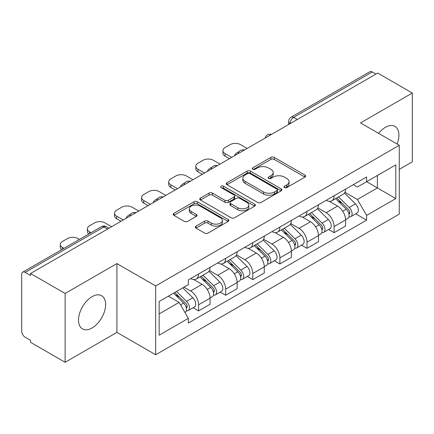 <?xml version="1.0" encoding="UTF-8"?>
<svg xmlns="http://www.w3.org/2000/svg" width="434" height="434" viewBox="0 0 434 434"><rect width="100%" height="100%" fill="white"/><g stroke="black" fill="none" stroke-linecap="round" stroke-linejoin="round"><path stroke-width="0.65" d="M284.465 187.559A1.687 0.977 0 0 0 286.852 187.559L304.972 177.094A2.414 1.394 0 0 0 305.682 176.112A2.414 1.394 0 0 0 304.972 175.124L274.277 157.401A2.414 1.394 0 0 0 270.865 157.401L252.745 167.866A1.687 0.977 0 0 0 252.246 168.555A1.687 0.977 0 0 0 252.745 169.244A1.687 0.977 0 0 0 255.132 169.244L257.476 167.887A7.72 4.454 0 0 1 268.391 167.887L270.952 169.363A7.72 4.454 0 0 1 273.208 172.515A7.72 4.454 0 0 1 270.952 175.667L268.603 177.023A1.687 0.977 0 0 0 268.109 177.712A1.687 0.977 0 0 0 268.603 178.401A1.687 0.977 0 0 0 270.99 178.401L273.339 177.045A7.72 4.454 0 0 1 284.254 177.045L286.809 178.52A7.72 4.454 0 0 1 289.071 181.672A7.72 4.454 0 0 1 286.809 184.824L284.465 186.181A1.687 0.977 0 0 0 283.972 186.87A1.687 0.977 0 0 0 284.465 187.559L284.465 186.181M92.073 327.974A19.167 11.067 120 0 0 104.594 311.08A19.167 11.067 120 0 0 101.654 295.722A19.167 11.067 120 0 0 92.073 296.672A19.167 11.067 120 0 0 79.547 313.56A19.167 11.067 120 0 0 82.487 328.923A19.167 11.067 120 0 0 92.073 327.974M397.105 144.045A19.167 11.067 120 0 0 394.951 126.392A19.167 11.067 120 0 0 385.37 127.341A19.167 11.067 120 0 0 378.584 133.352M195.994 226.13A2.414 1.394 0 0 0 195.284 227.118A2.414 1.394 0 0 0 195.994 228.1L204.604 233.074A2.414 1.394 0 0 0 208.016 233.074L228.143 221.454A2.414 1.394 0 0 0 228.848 220.472A2.414 1.394 0 0 0 228.143 219.485L197.443 201.761A2.414 1.394 0 0 0 194.031 201.761L173.904 213.382A2.414 1.394 0 0 0 173.199 214.363A2.414 1.394 0 0 0 173.904 215.351L184.309 221.356A2.414 1.394 0 0 0 187.721 221.356L196.331 216.382A2.414 1.394 0 0 0 197.041 215.4A2.414 1.394 0 0 0 196.331 214.412L191.172 211.434A6.45 3.727 0 0 1 189.284 208.803A6.45 3.727 0 0 1 193.266 205.358A6.45 3.727 0 0 1 200.296 206.166L220.51 217.835A6.45 3.727 0 0 1 222.398 220.472A6.45 3.727 0 0 1 218.416 223.911A6.45 3.727 0 0 1 211.385 223.103L208.016 221.161A2.414 1.394 0 0 0 204.604 221.161L195.994 226.13L195.994 228.1M155.665 285.935L116.92 263.568L65.138 293.46L30.559 273.501L377.721 73.069L412.3 93.028L360.524 122.925L399.269 145.292L155.665 285.935L155.665 354.757L399.269 214.114L399.269 145.292M257.644 202.45A2.414 1.394 0 0 0 261.056 202.45L281.183 190.83A2.414 1.394 0 0 0 281.888 189.848A2.414 1.394 0 0 0 281.183 188.861L250.483 171.137A2.414 1.394 0 0 0 247.071 171.137L226.949 182.757A2.414 1.394 0 0 0 226.239 183.739A2.414 1.394 0 0 0 226.949 184.727L257.644 202.45M221.736 187.922A1.687 0.977 0 0 1 223.45 188.161L223.45 186.153L254.66 204.175A2.414 1.394 0 0 1 255.366 205.157A2.414 1.394 0 0 1 254.66 206.145L234.539 217.759A2.414 1.394 0 0 1 231.127 217.759L200.427 200.036L200.427 198.067A2.414 1.394 0 0 0 199.721 199.054A2.414 1.394 0 0 0 200.427 200.036M200.427 198.067L209.042 193.097A2.414 1.394 0 0 1 212.448 193.097L224.899 200.286A2.414 1.394 0 0 0 228.311 200.286L234.024 196.987A2.414 1.394 0 0 0 234.729 196A2.414 1.394 0 0 0 234.024 195.018L221.063 187.531A1.687 0.977 0 0 1 220.57 186.842A1.687 0.977 0 0 1 221.611 185.942A1.687 0.977 0 0 1 223.45 186.153M65.138 293.46L65.138 362.281L30.559 342.317L30.559 340.31L25.177 337.202A4.915 2.837 -120 0 1 21.7 331.18L21.7 274.402A4.915 2.837 -120 0 1 22.72 272.151L101.431 226.711A4.915 2.837 60 0 1 103.883 226.955L25.177 272.395A4.915 2.837 -120 0 0 22.72 272.151M399.269 169.374L412.3 161.849L412.3 93.028M65.138 362.281L116.92 332.384L155.665 354.757M30.559 273.501L30.559 275.503L25.177 272.395M297.274 119.513L293.628 117.408A4.915 2.837 60 0 0 291.171 117.164L369.882 71.718A4.915 2.837 60 0 1 372.334 71.963L293.628 117.408A4.915 2.837 120 0 0 290.151 123.424L290.151 123.625M375.985 74.073L372.334 71.963M334.109 195.756A11.306 6.526 60 0 1 331.771 200.828L343.24 194.21A11.306 6.526 -120 0 0 345.578 189.132M317.834 207.924L326.118 212.709A11.306 6.526 60 0 1 334.109 226.553L345.578 219.929A11.306 6.526 -120 0 0 337.587 206.085L329.379 201.349M345.578 219.929L345.578 226.049L334.109 232.673L328.614 229.499M331.771 200.828A11.306 6.526 60 0 1 326.205 200.318M334.109 226.553L334.109 232.673M307.006 211.401A11.306 6.526 60 0 1 304.663 216.479L316.131 209.855A11.306 6.526 -120 0 0 318.475 204.783M301.505 245.145L307.006 248.319L318.475 241.7L318.475 235.581A11.306 6.526 -120 0 0 310.478 221.736L302.27 217M304.663 216.479A11.306 6.526 60 0 1 299.102 215.969M290.731 223.575L299.01 228.355A11.306 6.526 60 0 1 307.006 242.199L307.006 248.319M279.897 227.053A11.306 6.526 60 0 1 277.559 232.125L289.028 225.506A11.306 6.526 -120 0 0 291.366 220.434M274.402 260.796L279.897 263.97L291.366 257.351L291.366 251.232A11.306 6.526 -120 0 0 283.375 237.387L275.167 232.646M277.559 232.125A11.306 6.526 60 0 1 271.993 231.615M263.622 239.226L271.906 244.006A11.306 6.526 60 0 1 279.897 257.85L279.897 263.97M252.794 242.704A11.306 6.526 60 0 1 250.451 247.776L261.919 241.158A11.306 6.526 -120 0 0 264.263 236.08M247.293 276.447L252.794 279.621L264.263 272.997L264.263 266.877A11.306 6.526 -120 0 0 256.266 253.033L248.058 248.297M250.451 247.776A11.306 6.526 60 0 1 244.89 247.266M236.519 254.872L244.803 259.657A11.306 6.526 60 0 1 252.794 273.501L252.794 279.621M225.685 258.349A11.306 6.526 60 0 1 223.347 263.427L234.816 256.803A11.306 6.526 -120 0 0 237.154 251.731M220.19 292.093L225.685 295.266L237.154 288.648L237.154 282.529A11.306 6.526 -120 0 0 229.163 268.684L220.955 263.948M223.347 263.427A11.306 6.526 60 0 1 217.781 262.917M209.41 270.523L217.694 275.302A11.306 6.526 60 0 1 225.685 289.147L225.685 295.266M198.582 274A11.306 6.526 60 0 1 196.239 279.073L207.707 272.454A11.306 6.526 -120 0 0 210.051 267.382M193.081 307.744L198.582 310.918L210.051 304.299L210.051 298.18A11.306 6.526 -120 0 0 202.06 284.335L193.852 279.594M196.239 279.073A11.306 6.526 60 0 1 190.678 278.563M183.989 287.14L190.591 290.954A11.306 6.526 60 0 1 198.582 304.798L198.582 310.918M353.309 184.667L357.394 187.027L395.792 164.855L377.374 175.488L377.374 187.927L357.394 199.466L344.943 192.278M159.142 313.928L179.123 302.389L188.329 318.339L159.142 335.194L159.142 301.489L188.329 284.633L188.329 279.919L366.605 176.996L366.605 181.71L395.792 198.566L366.605 215.416L357.394 199.466M395.792 164.855L395.792 198.566M188.329 318.339L188.329 323.053L366.605 220.13L366.605 215.416M116.92 263.568L116.92 332.384M179.123 302.389L168.349 296.172M355.717 213.848L366.605 220.13M285.138 187.797L286.809 186.832A7.72 4.454 0 0 0 289.071 183.68L289.071 181.672M273.208 172.515L273.208 174.522A7.72 4.454 0 0 1 270.952 177.674L269.281 178.64M304.945 177.115L274.277 159.408A2.414 1.394 0 0 0 270.865 159.408L253.418 169.482M281.151 190.851L250.483 173.144A2.414 1.394 0 0 0 247.071 173.144L226.977 184.743M276.919 190.537A1.687 0.977 0 0 0 277.413 189.848A1.687 0.977 0 0 0 276.919 189.159L249.973 173.6A1.687 0.977 0 0 0 247.586 173.6L245.112 175.027A7.72 4.454 0 0 0 242.85 178.179A7.72 4.454 0 0 0 245.112 181.331L263.53 191.964A7.72 4.454 0 0 0 274.445 191.964L276.919 190.537L276.919 192.544A1.687 0.977 0 0 0 277.413 191.855L277.413 189.848M242.85 178.179L242.85 180.186A7.72 4.454 0 0 0 245.112 183.338L245.112 181.331M276.919 192.544L274.445 193.971A7.72 4.454 0 0 1 263.53 193.971L245.112 183.338M200.459 200.058L209.042 195.105L209.042 193.097M234.729 196L234.729 198.007A2.414 1.394 0 0 1 234.024 198.989L228.311 202.293A2.414 1.394 0 0 1 224.899 202.293L212.448 195.105A2.414 1.394 0 0 0 209.042 195.105M223.45 188.161L254.628 206.161M237.821 207.745A6.45 3.727 0 0 0 244.852 208.548A6.45 3.727 0 0 0 248.834 205.108A6.45 3.727 0 0 0 246.946 202.477L239.823 198.365A2.414 1.394 0 0 0 236.411 198.365L230.698 201.664A2.414 1.394 0 0 0 229.993 202.645A2.414 1.394 0 0 0 230.698 203.633L237.821 207.745L237.821 209.747A6.45 3.727 0 0 0 244.852 210.555A6.45 3.727 0 0 0 248.834 207.116L248.834 205.108M229.993 202.645L229.993 204.653A2.414 1.394 0 0 0 230.698 205.64L230.698 203.633M237.821 209.747L230.698 205.64M222.398 220.472L222.398 222.474A6.45 3.727 0 0 1 218.416 225.919A6.45 3.727 0 0 1 211.385 225.11L208.016 223.163A2.414 1.394 0 0 0 204.604 223.163L196.022 228.121M189.284 208.803L189.284 210.81A6.45 3.727 0 0 0 191.172 213.441L191.172 211.434M196.304 216.403L191.172 213.441M228.11 221.47L197.443 203.768A2.414 1.394 0 0 0 194.031 203.768L173.936 215.367M335.569 198.636L346.245 209.172A6.141 3.548 60 0 1 347.867 218.378L345.578 219.702M235.331 155.274L234.74 154.933A15.358 8.864 -0 0 1 239.161 151.526M337.701 200.736L342.225 203.351M247.147 148.455L240.544 144.641A7.373 4.259 -0 0 0 230.118 144.641L225.078 147.555A7.373 4.259 -0 0 0 222.919 150.56A7.373 4.259 -0 0 0 225.078 153.571L231.68 157.385M336.751 197.953L348.448 209.486A2.951 1.703 60 0 1 349.224 213.908A2.951 1.703 60 0 1 348.958 214.016M338.525 196.927L349.202 207.463A6.141 3.548 60 0 1 350.824 216.674A6.141 3.548 60 0 1 348.969 216.87M344.498 193.043L355.457 203.85A6.141 3.548 60 0 1 357.079 213.061L350.824 216.674M229.423 158.687L225.078 156.18A7.373 4.259 180 0 1 222.919 153.169L222.919 150.56M308.466 214.282L319.142 224.817A6.141 3.548 60 0 1 320.764 234.029L318.469 235.353M208.222 170.925L207.631 170.584A15.358 8.864 -0 0 1 212.052 167.171M310.592 216.387L315.122 218.996M220.038 164.106L213.436 160.292A7.373 4.259 -0 0 0 203.014 160.292L197.975 163.2A7.373 4.259 -0 0 0 195.815 166.211A7.373 4.259 -0 0 0 197.975 169.222L204.577 173.03M309.648 213.599L321.339 225.137A2.951 1.703 60 0 1 322.12 229.559A2.951 1.703 60 0 1 321.849 229.662M311.417 212.579L322.093 223.114A6.141 3.548 60 0 1 323.715 232.326A6.141 3.548 60 0 1 321.86 232.521M317.395 208.689L328.348 219.501A6.141 3.548 60 0 1 329.97 228.713L323.715 232.326M202.315 174.338L197.975 171.831A7.373 4.259 180 0 1 195.815 168.821L195.815 166.211M281.357 229.933L292.039 240.469A6.141 3.548 60 0 1 293.655 249.68L291.366 251.004M181.119 186.577L180.528 186.235A15.358 8.864 -0 0 1 184.949 182.822M283.489 232.033L288.013 234.648M192.935 179.752L186.332 175.944A7.373 4.259 -0 0 0 175.906 175.944L170.866 178.851A7.373 4.259 -0 0 0 168.707 181.862A7.373 4.259 -0 0 0 170.866 184.868L177.468 188.681M282.545 229.25L294.236 240.783A2.951 1.703 60 0 1 295.011 245.205A2.951 1.703 60 0 1 294.746 245.313M284.313 228.23L294.99 238.76A6.141 3.548 60 0 1 296.612 247.971A6.141 3.548 60 0 1 294.757 248.172M290.286 224.34L301.245 235.152A6.141 3.548 60 0 1 302.867 244.364L296.612 247.971M175.211 189.983L170.866 187.477A7.373 4.259 180 0 1 168.707 184.472L168.707 181.862M254.253 245.584L264.93 256.12A6.141 3.548 60 0 1 266.552 265.326L264.257 266.65M154.016 202.222L153.419 201.881A15.358 8.864 -0 0 1 157.846 198.474M256.38 247.684L260.91 250.299M165.826 195.403L159.229 191.589A7.373 4.259 -0 0 0 148.802 191.589L143.762 194.503A7.373 4.259 -0 0 0 141.603 197.508A7.373 4.259 -0 0 0 143.762 200.519L150.365 204.333M255.436 244.901L267.127 256.434A2.951 1.703 60 0 1 267.908 260.856A2.951 1.703 60 0 1 267.637 260.964M257.205 243.875L267.887 254.411A6.141 3.548 60 0 1 269.503 263.622A6.141 3.548 60 0 1 267.648 263.818M263.183 239.991L274.142 250.798A6.141 3.548 60 0 1 275.758 260.009L269.503 263.622M148.108 205.635L143.762 203.128A7.373 4.259 180 0 1 141.603 200.117L141.603 197.508M227.145 261.23L237.827 271.765A6.141 3.548 60 0 1 239.443 280.977L237.154 282.301M126.907 217.873L126.316 217.532A15.358 8.864 -0 0 1 130.737 214.119M229.277 263.335L233.801 265.944M138.723 211.054L132.12 207.24A7.373 4.259 -0 0 0 121.694 207.24L116.659 210.148A7.373 4.259 -0 0 0 114.5 213.159A7.373 4.259 -0 0 0 116.659 216.17L123.261 219.978M228.333 260.546L240.024 272.085A2.951 1.703 60 0 1 240.799 276.507A2.951 1.703 60 0 1 240.534 276.61M230.101 259.527L240.778 270.062A6.141 3.548 60 0 1 242.4 279.274A6.141 3.548 60 0 1 240.544 279.469M236.074 255.637L247.033 266.449A6.141 3.548 60 0 1 248.655 275.661L242.4 279.274M120.999 221.286L116.659 218.779A7.373 4.259 180 0 1 114.5 215.769L114.5 213.159M200.041 276.881L210.718 287.416A6.141 3.548 60 0 1 212.34 296.628L210.045 297.952M202.168 278.981L206.698 281.595M111.619 226.7L105.017 222.892A7.373 4.259 -0 0 0 94.59 222.892L89.55 225.799A7.373 4.259 -0 0 0 87.391 228.81A7.373 4.259 -0 0 0 89.55 231.816L91.064 232.695M201.224 276.198L212.92 287.731A2.951 1.703 60 0 1 213.696 292.153A2.951 1.703 60 0 1 213.425 292.261M202.993 275.178L213.674 285.708A6.141 3.548 60 0 1 215.291 294.919A6.141 3.548 60 0 1 213.436 295.12M208.971 271.288L219.929 282.1A6.141 3.548 60 0 1 221.546 291.312L215.291 294.919M88.862 233.964A7.373 4.259 180 0 1 87.391 231.42L87.391 228.81M173.567 293.156L183.615 303.068A6.141 3.548 60 0 1 185.231 312.274L184.927 312.453M175.065 294.632L179.589 297.247M79.422 239.416L77.908 238.537A7.373 4.259 -0 0 0 67.487 238.537L62.447 241.45A7.373 4.259 -0 0 0 60.288 244.456A7.373 4.259 -0 0 0 62.447 247.467L63.961 248.34M174.756 292.473L185.812 303.382A2.951 1.703 60 0 1 186.593 307.804A2.951 1.703 60 0 1 186.322 307.912M176.524 291.453L186.566 301.359A6.141 3.548 60 0 1 188.188 310.57A6.141 3.548 60 0 1 186.332 310.766M182.779 287.84L192.821 297.746A6.141 3.548 60 0 1 194.443 306.957L188.188 310.57M61.753 249.615A7.373 4.259 180 0 1 60.288 247.065L60.288 244.456M290.324 123.527L290.151 123.424A4.915 2.837 0 0 1 288.713 121.417L288.713 124.455M225.685 289.147L237.154 282.529M252.794 273.501L264.263 266.877M279.897 257.85L291.366 251.232M307.006 242.199L318.475 235.581M198.582 304.798L210.051 298.18M190.591 290.954L202.06 284.335M217.694 275.302L229.163 268.684M244.803 259.657L256.266 253.033M271.906 244.006L283.375 237.387M299.01 228.355L310.478 221.736M326.118 212.709L337.587 206.085M271.082 134.638A4.915 2.837 120 0 0 268.912 135.891M243.973 150.289A4.915 2.837 120 0 0 241.803 151.537M216.87 165.934A4.915 2.837 120 0 0 214.7 167.188M189.761 181.586A4.915 2.837 120 0 0 187.591 182.839M162.658 197.237A4.915 2.837 120 0 0 160.488 198.484M135.549 212.882A4.915 2.837 120 0 0 133.379 214.136M107.534 229.06L103.883 226.955A4.915 2.837 120 0 1 106.341 226.711A4.915 4.915 0 0 0 101.431 226.711M286.809 186.832L286.809 184.824M268.603 178.401L268.603 177.023M270.952 177.674L270.952 175.667M252.745 169.244L252.745 167.866M270.865 159.408L270.865 157.401M274.277 159.408L274.277 157.401M304.972 177.094L304.972 175.124M226.949 184.727L226.949 182.757M247.071 173.144L247.071 171.137M250.483 173.144L250.483 171.137M281.183 190.83L281.183 188.861M263.53 193.971L263.53 191.964M274.445 193.971L274.445 191.964M212.448 195.105L212.448 193.097M224.899 202.293L224.899 200.286M228.311 202.293L228.311 200.286M234.024 198.989L234.024 196.987M254.66 206.145L254.66 204.175M204.604 223.163L204.604 221.161M208.016 223.163L208.016 221.161M211.385 225.11L211.385 223.103M196.331 216.382L196.331 214.412M173.904 215.351L173.904 213.382M194.031 203.768L194.031 201.761M197.443 203.768L197.443 201.761M228.143 221.454L228.143 219.485M346.245 209.172L342.719 211.206M349.837 212.557L348.73 213.197M355.457 203.85L349.202 207.463M225.078 156.18L225.078 153.571M319.142 224.817L315.616 226.857M322.728 228.208L321.621 228.848M328.348 219.501L322.093 223.114M197.975 171.831L197.975 169.222M292.039 240.469L288.507 242.503M295.625 243.854L294.518 244.494M301.245 235.152L294.99 238.76M170.866 187.477L170.866 184.868M264.93 256.12L261.404 258.154M268.516 259.505L267.409 260.145M274.142 250.798L267.887 254.411M143.762 203.128L143.762 200.519M237.827 271.765L234.295 273.805M241.412 275.156L240.306 275.796M247.033 266.449L240.778 270.062M116.659 218.779L116.659 216.17M210.718 287.416L207.192 289.451M214.309 290.802L213.197 291.442M219.929 282.1L213.674 285.708M89.55 233.568L89.55 231.816M183.615 303.068L180.539 304.842M187.2 306.453L186.094 307.093M192.821 297.746L186.566 301.359M62.447 249.214L62.447 247.467M271.5 134.394A4.915 4.915 0 0 0 265.19 138.039M244.391 150.045A4.915 4.915 0 0 0 238.087 153.685M217.288 165.696A4.915 4.915 0 0 0 210.978 169.336M190.179 181.341A4.915 4.915 0 0 0 183.875 184.987M163.076 196.993A4.915 4.915 0 0 0 156.766 200.633M135.967 212.644A4.915 4.915 0 0 0 129.663 216.284M108.972 228.23L106.341 226.711M291.171 117.164A4.915 4.915 0 0 0 288.713 121.417"/></g></svg>
